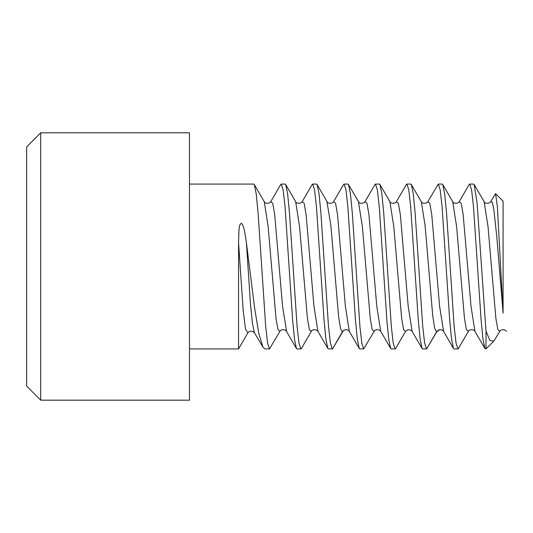 <?xml version="1.0" encoding="UTF-8"?>
<svg xmlns="http://www.w3.org/2000/svg" width="533" height="533" viewBox="0 0 533 533"><rect width="100%" height="100%" fill="white"/><g stroke="black" fill="none" stroke-linecap="round" stroke-linejoin="round"><path stroke-width="0.8" d="M495.583 193.666L503.085 201.168L503.085 313.164L497.422 207.077L495.583 193.666L490.646 201.647L492.192 202.107L493.738 208.663L496.823 237.052L502.999 311.958M493.911 341.007L485.996 348.922L485.996 331.146L489.934 340.587L493.911 341.007L499.814 331.353L497.855 329.707L495.89 318.448L488.041 226.745L484.111 201.654C485.023 204.112 489.92 203.499 490.646 201.647M439.838 329.661L436.507 331.886L426.686 348.875L422.596 348.922L422.076 348.482L420.164 339.381L418.272 319.94L410.676 206.637L408.791 189.968L406.892 184.078L406.259 184.731M468.44 331.286L468.407 331.353C469.28 328.914 474.243 329.494 474.943 331.359L471.019 306.302L463.164 214.572L461.198 203.3L459.193 201.721M442.75 184.525L452.697 201.641L456.628 226.698L464.476 318.414L466.442 329.694L468.4 331.359L458.447 348.475L457.934 348.922L456.048 343.132L454.156 326.549L446.554 213.047L444.669 193.699L442.75 184.525L442.223 184.078L438.299 184.078L440.185 189.861L442.07 206.464L449.672 319.813L451.558 339.228L453.47 348.455L454.003 348.922L457.934 348.922M437.18 330.993L426.686 348.875M485.996 331.146L477.115 203.22L474.163 184.531L473.637 184.078L469.713 184.078L469.187 184.531L459.239 201.647C458.567 203.513 453.55 204.072 452.697 201.641L452.677 201.607M443.589 331.446L439.592 306.182L431.75 214.552L429.791 203.293L427.826 201.641L438.299 184.078M426.52 348.922L424.608 342.966L422.709 326.129L415.114 212.74L413.222 193.432L411.329 184.518L410.816 184.078L406.892 184.078M395.733 348.289L395.113 348.922L391.182 348.922L390.669 348.482L388.784 339.594L386.885 320.3L379.283 206.844L377.391 190.028L375.479 184.078L374.812 184.804M395.113 348.922L393.201 342.992L391.309 326.189L383.72 212.88L381.828 193.546L379.922 184.518L379.403 184.078L375.479 184.078M358.396 201.534L362.407 226.831L370.248 318.468L372.214 329.714L374.173 331.353L363.699 348.922L359.775 348.922L359.242 348.455L357.33 339.248L355.444 319.867L347.836 206.438L345.95 189.848L344.071 184.078L343.545 184.525L333.611 201.621M363.699 348.922L361.82 343.152L359.928 326.589L352.326 213.14L350.441 193.772L348.529 184.545L347.996 184.078L344.071 184.078M332.932 348.236L332.292 348.922L328.361 348.922L327.848 348.489L325.943 339.428L324.044 320.047L316.455 206.724L314.563 189.995L312.658 184.078L312.018 184.758M332.292 348.922L330.38 342.966L328.481 326.143L320.879 212.687L318.987 193.399L317.102 184.518L316.582 184.078L312.658 184.078M301.478 348.322L300.879 348.922L296.954 348.922L296.435 348.475L294.549 339.568L292.65 320.266L285.055 206.837L283.156 190.028L281.244 184.078L280.585 184.798M300.879 348.922L298.973 343.012L297.081 326.283L289.492 213.007L287.6 193.612L285.695 184.525L285.175 184.078L281.244 184.078M279.938 331.359L269.471 348.922L265.041 348.922L262.962 347.143L254.481 332.832L252.462 323.651L250.443 303.63L246.413 242.762L254.674 308.434L258.818 333.471L262.962 347.143M269.471 348.922L267.586 343.152L265.701 326.576L258.099 213.153L256.213 193.765L254.294 184.545L253.761 184.078L189.481 184.078M238.557 348.922L247.872 332.792L245.546 329.334L243.215 310.866L238.557 242.762L238.557 348.922L189.481 348.922M485.996 348.922L484.897 348.475L482.998 339.461L481.099 320.06L473.504 206.724L471.605 189.948L469.713 184.078M238.557 242.762C238.977 226.219 239.104 224.813 241.489 223.247C243.448 225.825 244.121 227.031 246.413 242.762M344.145 330.094L342.439 331.773L332.625 348.735M247.932 332.679L247.885 332.772C249.924 330.607 252.122 330.627 254.481 332.825L254.554 332.945M189.481 400.183L189.481 132.817L40.721 132.817L40.721 400.183L189.481 400.183M40.721 132.817L26.65 146.888L26.65 386.112L40.721 400.183M438.679 329.967L436.507 331.886L434.602 328.022L432.703 315.369L425.094 225.459L421.29 201.647M412.189 331.473L412.129 331.366C410.024 329.207 407.838 329.207 405.573 331.359L403.614 329.674L401.649 318.368L393.8 226.672L389.876 201.641M412.122 331.359L408.198 306.328L400.35 214.626L398.384 203.326L396.345 201.767M380.848 331.566L390.682 348.475M380.709 331.346L376.784 306.262L368.929 214.552L366.964 203.286L365.005 201.647M358.476 201.661C359.342 204.112 364.332 203.513 365.005 201.674L364.912 201.814M411.323 184.525L421.157 201.441M405.646 331.24L395.619 348.482M406.386 184.518L396.432 201.634C395.673 203.513 390.816 204.106 389.87 201.634L389.816 201.547M342.866 331.16L342.439 331.773L340.52 328.648L338.595 316.442L330.9 225.872L326.929 201.447M311.405 331.26L309.38 329.674L307.421 318.374L299.573 226.692L295.648 201.647C296.355 204.019 301.591 203.546 302.191 201.647L302.104 201.787M286.481 331.333C285.808 329.494 280.818 328.888 279.945 331.346L277.986 329.727L276.021 318.494L268.179 226.851L264.255 201.674M270.684 201.807L270.764 201.667C270.071 203.499 265.141 204.139 264.241 201.667L264.148 201.501M349.288 331.333L345.364 306.215L337.522 214.579L335.563 203.306L333.598 201.634C332.878 203.499 327.948 204.106 327.049 201.647M317.981 331.499L313.97 306.328L306.115 214.619L304.156 203.32L302.191 201.634M286.621 331.573L282.55 306.235L274.695 214.532L272.729 203.28L270.771 201.654M499.814 331.353C500.7 328.908 505.65 329.494 506.35 331.346M484.111 201.654L474.157 184.531M484.897 348.475L474.943 331.359M443.536 331.353L453.476 348.455M412.142 331.379L422.083 348.482M365.012 201.661L374.965 184.538M421.283 201.654C422.176 204.112 427.106 203.506 427.832 201.641M374.173 331.359C375.052 328.888 380.036 329.501 380.715 331.339M332.812 348.449L343.439 330.567M443.529 331.339C442.59 329.807 440.951 329.354 438.612 329.98M379.922 184.518L389.863 201.621M348.522 184.551L358.469 201.654M317.088 184.518L327.042 201.641M301.392 348.482L311.332 331.373C312.211 328.914 317.215 329.501 317.901 331.366L327.855 348.482M285.695 184.525L295.635 201.621M254.288 184.551L264.235 201.654M343.379 330.62C345.83 329.154 347.809 329.401 349.302 331.353L359.242 348.455M302.198 201.641L312.151 184.518M286.488 331.346L296.448 348.469M270.777 201.661L280.731 184.545"/></g></svg>
